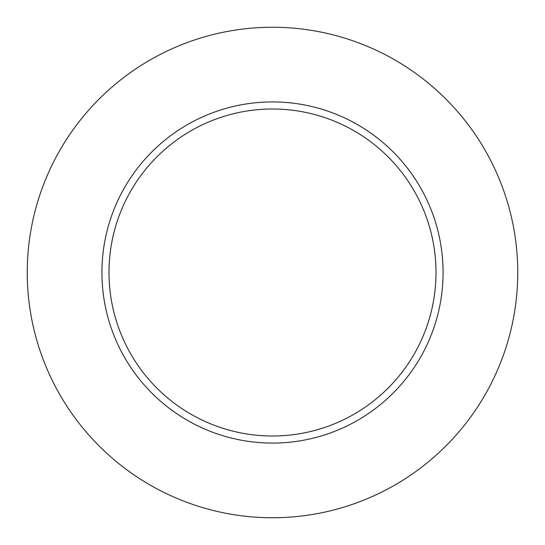 <?xml version="1.0" encoding="UTF-8"?>
<svg xmlns="http://www.w3.org/2000/svg" width="545" height="545" viewBox="0 0 545 545"><rect width="100%" height="100%" fill="white"/><g stroke="black" fill="none" stroke-linecap="round" stroke-linejoin="round"><path stroke-width="0.82" d="M109 272.5A163.5 163.5 0 0 1 272.5 109A163.5 163.5 0 0 1 436 272.5A163.5 163.5 0 0 1 272.5 436A163.5 163.5 0 0 1 109 272.5M101.922 272.5A170.578 170.578 0 0 1 272.5 101.922A170.578 170.578 0 0 1 443.078 272.5A170.578 170.578 0 0 1 272.5 443.078A170.578 170.578 0 0 1 101.922 272.5M517.75 272.5A245.25 245.25 0 0 1 272.5 517.75A245.25 245.25 0 0 1 27.25 272.5A245.25 245.25 0 0 1 272.5 27.25A245.25 245.25 0 0 1 517.75 272.5"/></g></svg>

